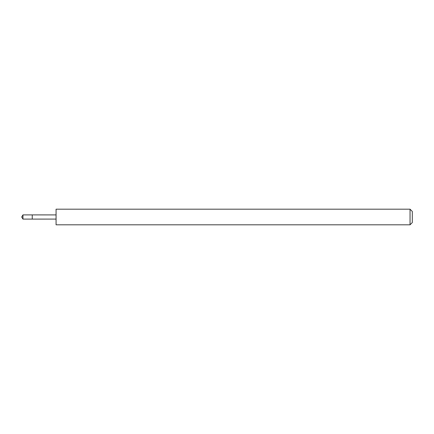 <?xml version="1.0" encoding="UTF-8"?>
<svg xmlns="http://www.w3.org/2000/svg" width="434" height="434" viewBox="0 0 434 434"><rect width="100%" height="100%" fill="white"/><g stroke="black" fill="none" stroke-linecap="round" stroke-linejoin="round"><path stroke-width="0.65" d="M32.246 219.105L56.062 219.094L56.062 214.906L22.969 214.89L22.969 219.11L32.246 219.105L32.246 214.895L32.246 219.105L22.969 219.11L21.7 217L22.969 219.11M22.969 214.89L21.7 217M56.073 209.188L56.073 224.812L410.043 224.812L410.043 209.188L56.073 209.188L56.062 214.906M410.043 209.188L412.3 211.445L412.3 222.555L410.043 224.812M56.062 219.094L56.073 224.812"/></g></svg>

